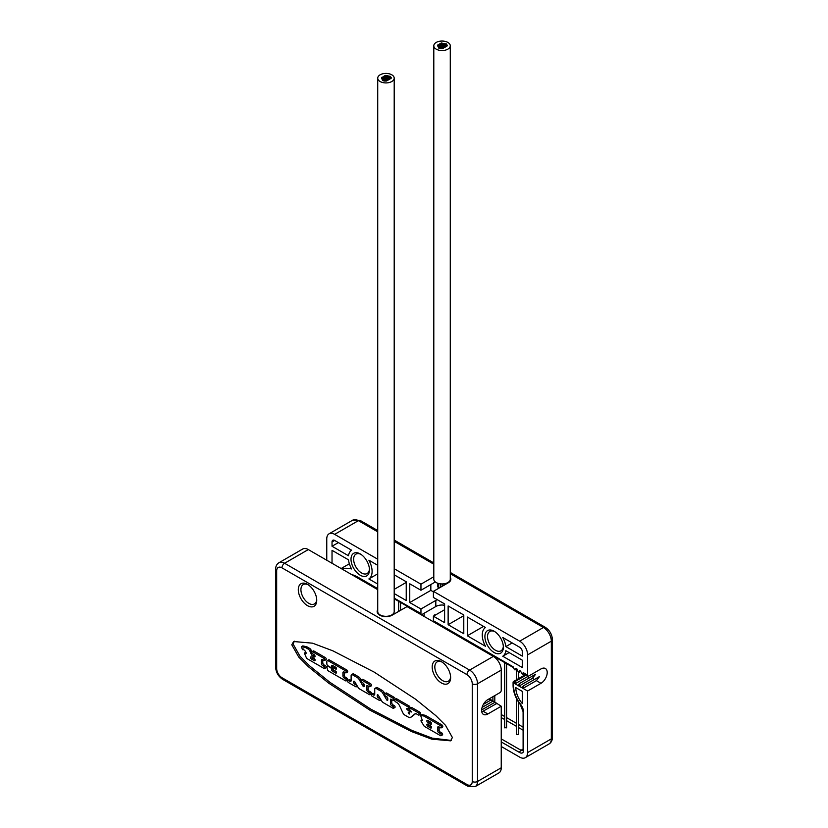 <?xml version="1.0" encoding="UTF-8"?>
<svg xmlns="http://www.w3.org/2000/svg" width="828" height="828" viewBox="0 0 828 828"><rect width="100%" height="100%" fill="white"/><g stroke="black" fill="none" stroke-linecap="round" stroke-linejoin="round"><path stroke-width="1.24" d="M450.639 677.635A13.041 7.535 -120 0 0 441.407 661.665A13.041 7.535 -120 0 0 432.185 666.985A13.041 7.535 -120 0 0 441.407 682.965A13.041 7.535 -120 0 0 450.639 677.635L450.639 677.635M316.741 600.341A13.041 7.535 -120 0 0 307.519 584.361A13.041 7.535 -120 0 0 298.297 589.681A13.041 7.535 -120 0 0 307.519 605.661A13.041 7.535 -120 0 0 316.741 600.341L316.741 600.341M452.399 737.52L445.526 725.328L435.818 715.62L415.532 699.184L374.246 672.139L332.918 650.849L312.529 643.18L293.64 641.514L291.787 644.784L298.711 657.018L308.42 666.737L328.706 683.162L369.981 710.196L411.309 731.476L431.688 739.145L450.587 740.832L452.399 737.52M472.25 781.477A7.452 4.306 60 0 1 466.982 784.52L281.955 677.697A7.452 4.306 60 0 1 276.676 668.569L276.676 570.875A7.452 4.306 60 0 1 281.955 567.832L466.982 674.654A7.452 4.306 60 0 1 472.25 683.783L472.25 781.477A3.726 2.153 0 0 0 477.518 781.477A11.178 6.458 60 0 1 475.2 786.6L498.922 772.907A11.178 6.458 -120 0 0 501.24 767.784L501.24 706.243L487.847 713.974A8.797 5.082 -60 0 1 483.448 714.409A8.797 5.082 -60 0 1 482.103 707.36A8.797 5.082 -60 0 1 487.847 699.608L499.926 692.643A1.863 1.076 -60 0 0 501.24 690.366L501.24 670.09A11.178 6.458 -120 0 0 493.333 656.397L407.045 606.582L392.182 615.163A8.808 5.082 0 0 1 382.588 616.26A8.808 5.082 0 0 1 377.154 611.561A8.808 5.082 0 0 1 377.723 609.77M377.723 589.65L308.306 549.575A11.178 6.458 -120 0 0 302.717 549.016L278.995 562.719A11.178 6.458 60 0 1 284.584 563.268L469.611 670.09A11.178 6.458 60 0 1 477.518 683.783L477.518 781.477L501.24 767.784M394.594 599.389L394.2 605.703M488.799 699.06L491.822 700.177L501.24 706.243M496.624 703.583L481.792 711.894M494.647 702.444L495.31 702.827L494.647 702.444L481.648 709.958M490.693 700.157L491.356 700.54L490.693 700.157L483.376 704.39M492.67 701.306L482.093 707.412M442.09 662.09A11.178 6.458 -120 0 0 437.143 661.872A11.178 6.458 -120 0 0 434.824 666.985A11.178 6.458 -120 0 0 439.699 678.235A11.178 6.458 -120 0 0 448.321 681.237A11.178 6.458 -120 0 0 450.608 676.838M308.202 584.785A11.178 6.458 -120 0 0 303.245 584.568A11.178 6.458 -120 0 0 300.926 589.681A11.178 6.458 -120 0 0 305.811 600.942A11.178 6.458 -120 0 0 314.423 603.933A11.178 6.458 -120 0 0 316.72 599.534M294.364 641.172L293.102 644.029L299.974 656.2L309.62 665.867L329.772 682.22L370.809 709.151L411.889 730.399L432.175 738.131L451.177 740.418M441.055 735.709L442.38 734.943A1.211 0.704 -120 0 0 441.769 732.904L440.051 731.921L438.736 732.676A1.304 0.756 60 0 1 437.815 731.072L437.815 727.263A1.304 0.756 60 0 1 438.084 726.673A1.304 0.756 60 0 1 438.736 726.736L440.589 727.802A1.304 0.756 -120 0 0 441.241 727.864A1.304 0.756 -120 0 0 441.438 726.818A1.304 0.756 -120 0 0 440.589 725.67L423.957 716.065L420.624 715.402L422.373 720.639L420.893 720.836L424.226 726.28L440.455 735.647A1.211 0.704 -120 0 0 440.455 733.67L438.736 732.676M439.13 726.963L439.13 730.317A1.304 0.756 -120 0 0 440.051 731.921M441.241 727.864L442.556 727.108A1.304 0.756 -120 0 0 442.752 726.063A1.304 0.756 -120 0 0 441.904 724.904L425.271 715.309L421.938 714.647L420.624 715.402M305.822 652.247L304.362 653.064L306.639 658.395L324.079 668.455A1.211 0.704 -120 0 0 324.079 666.478L322.765 665.722A1.853 1.066 60 0 1 321.45 663.445L321.45 660.382A1.853 1.066 60 0 1 321.833 659.533A1.853 1.066 60 0 1 322.765 659.626L324.079 660.382A1.211 0.704 -120 0 0 324.079 658.405L312.57 651.76A1.211 0.704 -120 0 0 312.57 653.737L314.06 654.606A1.397 0.807 60 0 1 314.982 655.838A1.397 0.807 60 0 1 314.764 656.956A1.397 0.807 60 0 1 314.06 656.883L312.994 656.273A2.784 1.604 60 0 1 311.38 654.368L309.879 651.025A2.784 1.604 -120 0 0 308.264 649.121L305.449 647.496L301.464 646.668L302.427 649.68L302.913 649.204L304.787 650.466L306.091 652.733L306.091 653.375L304.362 653.064M324.679 668.517L326.004 667.761A1.211 0.704 -120 0 0 325.394 665.712L324.079 664.956L322.765 665.722M321.45 660.382L322.765 659.626L322.775 662.69A1.853 1.066 -120 0 0 324.079 664.956M324.679 660.444L326.004 659.678A1.211 0.704 -120 0 0 325.394 657.639L313.895 651.005A1.211 0.704 -120 0 0 313.284 650.943L311.97 651.698M315.002 655.911L314.309 655.507L312.994 656.273M312.839 653.892A2.784 1.604 -120 0 0 314.309 655.507M311.877 651.771L311.193 650.259A2.784 1.604 -120 0 0 309.589 648.365L306.764 646.73L302.789 645.902L301.464 646.668M409.881 709.772L408.401 708.913A1.304 0.756 -120 0 0 408.608 707.868A1.304 0.756 -120 0 0 407.749 706.708L395.556 699.67A1.304 0.756 -120 0 0 394.904 699.608A1.304 0.756 -120 0 0 394.697 700.654A1.304 0.756 -120 0 0 395.556 701.802L396.55 702.372A5.558 3.208 60 0 1 399.727 706.077L402.781 712.691A3.705 2.142 -120 0 0 404.882 715.113L408.732 717.338A3.333 1.925 -120 0 0 410.398 717.503A3.333 1.925 -120 0 0 410.522 717.421L414.89 713.933A3.333 1.925 60 0 1 415.025 713.84A3.333 1.925 60 0 1 416.691 714.005L418.419 714.999A1.304 0.756 -120 0 0 419.071 715.061A1.304 0.756 -120 0 0 419.268 714.015A1.304 0.756 -120 0 0 418.419 712.867L410.522 708.313A1.304 0.756 -120 0 0 409.87 708.25A1.304 0.756 -120 0 0 409.674 709.296A1.304 0.756 -120 0 0 410.522 710.445L411.205 712.059L407.065 709.668L406.693 708.416L407.749 708.84A1.304 0.756 -120 0 0 408.401 708.913L409.725 708.147A1.304 0.756 -120 0 0 409.922 707.102A1.304 0.756 -120 0 0 409.073 705.953L396.871 698.904A1.304 0.756 -120 0 0 396.219 698.842L394.904 699.608M411.588 716.8A3.333 1.925 -120 0 0 411.723 716.737A3.333 1.925 -120 0 0 411.837 716.655L415.563 713.684M419.071 715.061L420.386 714.305A1.304 0.756 -120 0 0 420.583 713.26A1.304 0.756 -120 0 0 419.734 712.111L411.837 707.547A1.304 0.756 -120 0 0 411.185 707.485L409.87 708.25M393.548 708.302L394.873 707.536A1.118 0.642 -120 0 0 394.304 705.653L393.062 704.938L391.747 705.704A1.853 1.066 60 0 1 390.433 703.427L390.433 699.608A0.931 0.538 60 0 1 391.095 699.225L392.855 700.25A1.304 0.756 -120 0 0 393.517 700.312A1.304 0.756 -120 0 0 393.714 699.267A1.304 0.756 -120 0 0 392.855 698.118L385.424 693.823A1.304 0.756 -120 0 0 384.772 693.75A1.304 0.756 -120 0 0 384.565 694.806A1.304 0.756 -120 0 0 385.424 695.955L386.728 696.71A1.48 0.859 60 0 1 387.783 698.521L387.783 699.898A0.931 0.538 60 0 1 386.666 699.795L382.733 693.119A3.705 2.142 -120 0 0 380.911 691.214L376.047 688.399A1.853 1.066 -120 0 0 375.115 688.316A1.853 1.066 -120 0 0 374.732 689.165L374.732 694.206L373.407 693.44A1.211 0.704 -120 0 0 372.807 693.378L371.482 694.143A1.211 0.704 -120 0 0 372.093 696.182L379.348 700.374A1.211 0.704 -120 0 0 379.348 698.387L378.292 697.776A1.48 0.859 60 0 1 377.237 695.965L377.237 695.241A0.931 0.538 60 0 1 378.355 695.344L381.563 700.798A3.705 2.142 -120 0 0 383.385 702.703L392.989 708.25A1.118 0.642 -120 0 0 392.989 706.419L391.747 705.704M391.758 699.608L391.758 702.672A1.853 1.066 -120 0 0 393.062 704.938M393.517 700.312L394.832 699.546A1.304 0.756 -120 0 0 395.028 698.501A1.304 0.756 -120 0 0 394.18 697.352L386.738 693.057A1.304 0.756 -120 0 0 386.086 692.995L384.772 693.75M387.783 698.687L386.552 696.607M384.844 693.709L384.057 692.363A3.705 2.142 -120 0 0 382.225 690.459L377.361 687.644A1.853 1.066 -120 0 0 376.429 687.55L375.115 688.316M369.94 694.671L371.254 693.905A1.118 0.642 -120 0 0 370.696 692.022L369.454 691.308L368.139 692.063A1.853 1.066 60 0 1 366.825 689.796L366.825 685.967A0.931 0.538 60 0 1 367.477 685.594L369.247 686.609A1.304 0.756 -120 0 0 369.899 686.681A1.304 0.756 -120 0 0 370.095 685.636A1.304 0.756 -120 0 0 369.247 684.477L361.805 680.181A1.304 0.756 -120 0 0 361.153 680.119A1.304 0.756 -120 0 0 360.956 681.165A1.304 0.756 -120 0 0 361.805 682.324L363.119 683.079A1.48 0.859 60 0 1 364.165 684.891L364.165 686.267A0.931 0.538 60 0 1 363.057 686.164L359.124 679.488A3.705 2.142 -120 0 0 357.303 677.583L352.428 674.768A1.853 1.066 -120 0 0 351.507 674.675A1.853 1.066 -120 0 0 351.124 675.524L351.124 680.575L349.799 679.809A1.211 0.704 -120 0 0 349.188 679.747L347.874 680.502A1.211 0.704 -120 0 0 348.484 682.551L355.74 686.743A1.211 0.704 -120 0 0 355.74 684.756L354.674 684.145A1.48 0.859 60 0 1 353.628 682.324L353.628 681.61A0.931 0.538 60 0 1 354.736 681.713L357.955 687.168A3.705 2.142 -120 0 0 359.776 689.072L369.381 694.609A1.118 0.642 -120 0 0 369.381 692.788L368.139 692.063M368.139 685.977L368.139 689.041A1.853 1.066 -120 0 0 369.454 691.308M369.899 686.681L371.213 685.915A1.304 0.756 -120 0 0 371.42 684.87A1.304 0.756 -120 0 0 370.561 683.721L363.13 679.426A1.304 0.756 -120 0 0 362.478 679.364L361.153 680.119M364.165 685.056L362.943 682.976M361.236 680.078L360.439 678.732A3.705 2.142 -120 0 0 358.617 676.818L353.753 674.013A1.853 1.066 -120 0 0 352.821 673.92L351.507 674.675M346.135 680.906L347.449 680.14A1.211 0.704 -120 0 0 346.849 678.101L345.555 677.356L344.241 678.122A1.853 1.066 60 0 1 342.927 675.845L342.927 672.781A1.853 1.066 60 0 1 343.309 671.932A1.853 1.066 60 0 1 344.241 672.025L345.535 672.771A1.211 0.704 -120 0 0 345.535 670.784L328.136 660.744A1.853 1.066 -120 0 0 327.215 660.651A1.853 1.066 -120 0 0 326.822 661.5L326.822 663.652A1.853 1.066 -120 0 0 328.136 665.929L330.444 667.264A1.48 0.859 -120 0 0 331.19 667.337A1.48 0.859 -120 0 0 331.49 666.654L331.49 666.033A1.48 0.859 60 0 1 331.8 665.35A1.48 0.859 60 0 1 332.546 665.422L335.671 667.223A1.128 0.652 60 0 1 335.671 669.076L333.819 668.01A1.283 0.745 -120 0 0 333.177 667.948A1.283 0.745 -120 0 0 332.98 668.972A1.283 0.745 -120 0 0 333.819 670.1L335.671 671.166A1.128 0.652 60 0 1 335.671 673.019L332.546 671.218A1.48 0.859 60 0 1 331.49 669.386A1.48 0.859 -120 0 0 330.444 667.565L328.136 666.23A1.853 1.066 -120 0 0 327.215 666.136A1.853 1.066 -120 0 0 326.822 666.985L327.753 670.576L345.535 680.844A1.211 0.704 -120 0 0 345.535 678.867L344.241 678.122M342.927 672.781L344.241 672.025L344.241 675.089A1.853 1.066 -120 0 0 345.555 677.356M346.135 672.833L347.449 672.067A1.211 0.704 -120 0 0 346.849 670.028L329.451 659.988A1.853 1.066 -120 0 0 328.53 659.895L327.215 660.651M331.19 667.337L332.504 666.571A1.48 0.859 -120 0 0 332.815 665.898L332.815 665.577M336.282 667.906L335.143 667.244A1.283 0.745 -120 0 0 334.502 667.182L333.177 667.948M336.282 671.85L333.86 670.452L332.546 671.218M331.924 666.913A1.48 0.859 -120 0 1 332.815 668.631A1.48 0.859 -120 0 0 333.86 670.452M431.388 726.912L429.101 725.597L427.786 726.353A1.304 0.756 60 0 1 426.927 725.204A1.304 0.756 60 0 1 427.134 724.158A1.304 0.756 60 0 1 427.786 724.221L430.56 725.825A1.304 0.756 60 0 1 431.409 726.974A1.304 0.756 60 0 1 431.212 728.019A1.304 0.756 60 0 1 430.56 727.957L427.786 726.353M428.262 724.5A1.304 0.756 -120 0 0 429.101 725.597M431.388 723.103L429.101 721.778L427.786 722.544A1.304 0.756 60 0 1 426.927 721.395A1.304 0.756 60 0 1 427.134 720.35A1.304 0.756 60 0 1 427.786 720.412L430.56 722.006A1.304 0.756 60 0 1 431.409 723.165A1.304 0.756 60 0 1 431.212 724.21A1.304 0.756 60 0 1 430.56 724.148L427.786 722.544M428.262 720.691A1.304 0.756 -120 0 0 429.101 721.778M314.992 659.564L312.839 658.312L311.514 659.078A1.304 0.756 60 0 1 310.666 657.929A1.304 0.756 60 0 1 310.862 656.873A1.304 0.756 60 0 1 311.514 656.946L314.154 658.467A1.304 0.756 60 0 1 315.013 659.616A1.304 0.756 60 0 1 314.806 660.661A1.304 0.756 60 0 1 314.154 660.599L311.514 659.078M312.001 657.225A1.304 0.756 -120 0 0 312.839 658.312M425.271 715.309L423.957 716.065M409.384 714.036L408.152 712.08L409.436 712.711L409.384 714.036M306.163 652.868L305.584 653.209M306.764 646.73L305.449 647.496M411.837 716.655L410.522 717.421M373.418 694.971L374.732 694.206A1.853 1.066 60 0 1 374.349 695.054A1.853 1.066 60 0 1 373.418 694.971L372.093 694.195A1.211 0.704 -120 0 0 371.482 694.143M349.809 681.33L351.124 680.575A1.853 1.066 60 0 1 350.73 681.423A1.853 1.066 60 0 1 349.809 681.33L348.484 680.564A1.211 0.704 -120 0 0 347.874 680.502M385.413 77.553A0.942 0.549 0 0 0 386.759 76.787A0.942 0.549 0 0 0 385.413 77.553M383.861 78.453A0.942 0.549 0 0 0 385.196 77.687A0.942 0.549 0 0 0 383.861 78.453M385.962 78.795A0.942 0.549 0 0 0 387.297 78.018A0.942 0.549 0 0 0 385.962 78.795M389.688 78.194A0.942 0.549 0 0 0 391.023 77.418A0.942 0.549 0 0 0 389.688 78.194M391.292 77.884A0.942 0.549 180 0 1 390.94 78.391L389.512 79.281A0.942 0.549 0 0 1 389.429 79.322L386.365 81.04L383.343 80.844A0.942 0.549 0 0 1 382.671 80.461L382.143 79.322A0.942 0.549 0 0 1 382.07 79.157L381.511 78.049A0.942 0.549 0 0 1 381.48 77.894L381.48 77.739A0.942 0.549 0 0 0 383.374 77.739A0.942 0.549 0 0 0 381.48 77.739M382.339 79.333A0.942 0.549 0 0 0 383.674 78.556A0.942 0.549 0 0 0 382.339 79.333M383.271 77.232A0.942 0.549 0 0 0 384.606 76.466A0.942 0.549 0 0 0 383.271 77.232M384.875 76.321A0.942 0.549 0 0 0 386.21 75.555A0.942 0.549 0 0 0 384.875 76.321M382.919 80.544A0.942 0.549 0 0 0 384.254 79.778A0.942 0.549 0 0 0 382.919 80.544M388.901 77.087A0.942 0.549 0 0 0 390.247 76.321A0.942 0.549 0 0 0 388.901 77.087A0.942 0.549 0 0 0 387.556 77.873A0.942 0.549 0 0 0 388.891 77.097M385.03 80.885A0.942 0.549 0 0 0 386.365 80.109A0.942 0.549 0 0 0 385.03 80.885M388.156 79.136A0.942 0.549 0 0 0 389.491 78.36A0.942 0.549 0 0 0 388.156 79.136M380.135 81.537A8.239 4.751 0 0 0 389.108 82.562A8.239 4.751 0 0 0 394.2 78.174A8.239 4.751 0 0 0 391.789 74.81A8.239 4.751 0 0 0 382.805 73.775A8.239 4.751 0 0 0 377.723 78.174A8.239 4.751 0 0 0 380.135 81.537M390.526 76.756L390.971 77.387M388.394 76.052L389.181 76.207M386.376 75.669L387.162 75.824M383.84 76.3L384.606 75.897L384.596 76.455M382.36 77.19L382.991 77.304M377.723 78.174L377.723 611.561A8.239 4.751 0 0 0 380.135 614.925A8.239 4.751 0 0 0 389.108 615.96A8.239 4.751 0 0 0 394.2 611.561L394.2 78.174M386.893 76.704A0.942 0.549 0 0 0 388.239 75.928A0.942 0.549 0 0 0 386.893 76.704M384.43 79.674A0.942 0.549 0 0 0 385.765 78.898A0.942 0.549 0 0 0 384.43 79.674M386.5 80.037A0.942 0.549 0 0 0 387.846 79.26A0.942 0.549 0 0 0 386.5 80.037M501.24 746.483L519.694 757.134A11.178 6.458 -120 0 0 525.283 757.692A11.178 6.458 -120 0 0 527.602 752.569L527.602 691.028L540.984 683.297A8.797 5.082 120 0 0 546.739 675.544A8.797 5.082 120 0 0 545.383 668.496A8.797 5.082 120 0 0 540.984 668.931L528.916 675.907A1.863 1.076 120 0 1 527.985 676L523.565 673.443M377.723 559.21L334.667 534.36A11.178 6.458 -120 0 0 329.078 533.801A11.178 6.458 -120 0 0 326.76 538.924L326.76 560.225M527.985 676A1.863 1.076 120 0 1 527.602 675.141L527.602 654.876A11.178 6.458 -120 0 0 519.694 641.183L433.406 591.358L448.269 582.777A8.808 5.082 0 0 0 450.846 579.186A8.808 5.082 0 0 0 450.277 577.395M394.2 568.722L420.955 584.175L433.8 576.754M444.605 605.247A8.808 5.082 0 0 0 443.115 605.061A8.808 5.082 0 0 0 435.818 606.51L422.27 614.335A1.863 1.076 -60 0 1 421.338 614.428A1.863 1.076 -60 0 1 420.955 613.569L394.2 598.126M437.339 599.72A8.808 5.082 0 0 0 435.818 600.424L435.818 606.51M433.406 591.358L433.406 597.454L444.605 603.912L444.605 622.656L433.406 616.198L433.406 620.762A1.863 1.076 -60 0 0 433.789 621.611L513.37 667.565M433.406 616.198L444.605 609.729M420.955 584.175L420.955 590.26L409.756 583.792L409.756 602.546L420.955 609.004L420.955 613.569M525.521 674.572L513.629 681.444A1.863 1.076 0 0 0 513.081 682.2A1.863 1.076 0 0 0 513.629 682.965L527.602 691.028M522.323 691.401L515.792 687.623A16.695 9.646 -120 0 0 522.323 703.572L522.323 691.401M394.2 593.562L406.227 600.507L406.227 581.753L394.2 574.808M377.723 584.05L368.884 578.948A16.777 9.688 -120 0 0 368.884 560.194L377.723 565.296M332.028 563.268L332.028 550.33L348.505 559.842A16.777 9.688 -120 0 0 351.589 568.96A44.733 25.823 -120 0 0 341.674 568.836M332.028 546.252L332.028 541.967A3.726 2.153 60 0 1 332.804 540.26A3.726 2.153 60 0 1 334.667 540.446L351.589 550.206A16.777 9.688 -120 0 0 348.505 555.764L332.028 546.252L338.383 542.588M369.454 569.902L369.454 569.902A13.041 7.535 60 0 1 360.232 575.232A13.041 7.535 60 0 1 351.01 559.252A13.041 7.535 60 0 1 360.232 553.922A13.041 7.535 60 0 1 369.454 569.902M433.406 620.762L513.101 666.778L513.764 668.672L515.078 669.438L515.74 668.299L517.055 669.055L517.717 670.959L519.032 671.725L519.694 670.576L522.986 674.002L523.648 672.864L524.3 673.236M448.134 605.951L448.134 624.695L463.784 633.741L463.784 614.987L448.134 605.951M467.323 635.78L485.477 646.264A16.777 9.688 -120 0 1 485.477 627.51L467.323 617.026L467.323 635.78L483.552 626.403M522.323 667.534L502.772 656.242A16.777 9.688 -120 0 0 505.856 650.694L522.323 660.195L522.323 667.534M522.323 656.118L522.323 651.833A3.726 2.153 60 0 0 519.694 647.268L502.772 637.498A16.777 9.688 -120 0 1 505.856 646.616L522.323 656.118M484.897 636.556A13.041 7.535 60 0 1 494.13 631.226A13.041 7.535 60 0 1 503.352 647.206L503.352 647.206A13.041 7.535 60 0 1 494.13 652.526A13.041 7.535 60 0 1 484.897 636.556M430.839 584.547L430.839 590.374L433.406 591.844M409.756 602.546L430.839 590.374M420.955 590.26L435.342 581.949M420.955 609.004L435.818 600.424M521.671 673.236L522.83 674.489M523.648 674.385L522.986 674.002L524.414 673.94M513.764 668.672L514.923 669.924M515.74 669.821L515.078 669.438L516.506 669.376M517.717 670.959L518.877 672.212M519.694 672.098L519.032 671.725L520.46 671.653M516.393 668.672L515.74 668.299M520.357 670.959L519.694 670.576M532.425 678.36L535.592 674.24L519.694 683.421L519.032 686.081L532.425 678.36L534.402 679.498M523.648 685.708L522.986 688.368L536.378 680.637L539.545 676.528L523.648 685.708L521.671 687.602M513.764 683.038L515.74 681.144L515.078 683.804L528.254 676.197M519.694 683.421L517.717 685.325M515.74 681.144L526.318 675.037M518.369 733.918A1.139 0.652 180 0 1 516.289 734.281A1.139 0.652 180 0 1 516.475 733.918M506.591 727.108A1.139 0.652 180 0 1 504.5 727.47A1.139 0.652 180 0 1 504.697 727.108M443.115 605.061L444.605 605.92L443.115 605.061M394.2 589.37L406.227 582.426M448.134 624.695L463.784 615.659M368.884 578.948L377.723 573.835M502.772 656.242L509.127 652.578M505.856 646.616L512.201 642.942M503.32 646.399A11.178 6.458 60 0 1 501.033 650.798A11.178 6.458 60 0 1 492.412 647.806A11.178 6.458 60 0 1 487.537 636.556A11.178 6.458 60 0 1 489.855 631.433A11.178 6.458 60 0 1 494.813 631.65M369.433 569.095A11.178 6.458 60 0 1 367.146 573.504A11.178 6.458 60 0 1 358.524 570.502A11.178 6.458 60 0 1 353.639 559.252A11.178 6.458 60 0 1 355.957 554.129A11.178 6.458 60 0 1 360.915 554.346M441.5 45.178A0.942 0.549 0 0 0 442.835 44.401A0.942 0.549 0 0 0 441.5 45.178M439.937 46.078A0.942 0.549 0 0 0 441.272 45.302A0.942 0.549 0 0 0 439.937 46.078M442.038 46.409A0.942 0.549 0 0 0 443.384 45.643A0.942 0.549 0 0 0 442.038 46.409M445.764 45.819A0.942 0.549 0 0 0 447.11 45.043A0.942 0.549 0 0 0 445.764 45.819M447.379 45.509A0.942 0.549 180 0 1 447.027 46.016L445.599 46.896A0.942 0.549 0 0 1 445.505 46.948L442.442 48.666L439.42 48.469A0.942 0.549 0 0 1 438.757 48.076L438.229 46.948A0.942 0.549 0 0 1 438.147 46.782L437.598 45.664A0.942 0.549 0 0 1 437.557 45.519L437.557 45.364A0.942 0.549 0 0 0 439.451 45.364A0.942 0.549 0 0 0 437.557 45.364M438.147 583.378L438.147 587.694A0.942 0.549 0 0 0 438.716 588.19M437.557 583.181L437.557 586.483A0.942 0.549 0 0 0 438.147 586.99M438.426 46.958A0.942 0.549 0 0 0 439.761 46.182A0.942 0.549 0 0 0 438.426 46.958M439.347 44.857A0.942 0.549 0 0 0 440.682 44.081A0.942 0.549 0 0 0 439.347 44.857M440.962 43.946A0.942 0.549 0 0 0 442.297 43.17A0.942 0.549 0 0 0 440.962 43.946M438.995 48.169A0.942 0.549 0 0 0 440.341 47.393A0.942 0.549 0 0 0 438.995 48.169M444.988 44.712A0.942 0.549 0 0 0 446.323 43.936A0.942 0.549 0 0 0 444.988 44.712A0.942 0.549 0 0 0 443.632 45.488A0.942 0.549 0 0 0 444.978 44.722M441.107 48.51A0.942 0.549 0 0 0 442.452 47.734A0.942 0.549 0 0 0 441.107 48.51M444.232 46.761A0.942 0.549 0 0 0 445.578 45.985A0.942 0.549 0 0 0 444.232 46.761M436.211 49.152A8.239 4.751 0 0 0 445.195 50.187A8.239 4.751 0 0 0 450.277 45.788A8.239 4.751 0 0 0 447.865 42.435A8.239 4.751 0 0 0 438.892 41.4A8.239 4.751 0 0 0 433.8 45.788A8.239 4.751 0 0 0 436.211 49.152M446.602 44.381L447.048 45.012M444.481 43.677L445.267 43.832M442.452 43.294L443.249 43.439M439.927 43.925L440.682 43.522M438.436 44.815L439.068 44.919M433.8 45.788L433.8 579.186A8.239 4.751 0 0 0 436.211 582.55A8.239 4.751 0 0 0 445.195 583.585A8.239 4.751 0 0 0 450.277 579.186L450.277 45.788M442.98 44.329A0.942 0.549 0 0 0 444.315 43.553A0.942 0.549 0 0 0 442.98 44.329M440.517 47.289A0.942 0.549 0 0 0 441.852 46.523A0.942 0.549 0 0 0 440.517 47.289M442.587 47.651A0.942 0.549 0 0 0 443.922 46.885A0.942 0.549 0 0 0 442.587 47.651M435.487 614.997A0.942 0.549 0 0 0 434.172 615.753M276.676 668.569A3.726 2.153 180 0 1 275.589 667.047C275.941 672.336 278.322 676.455 282.721 679.405L467.748 786.227L475.2 786.6M281.955 677.697A3.726 2.153 120 0 0 282.721 679.405M466.982 784.52A3.726 2.153 120 0 0 467.748 786.227M472.25 683.783A3.726 2.153 0 0 0 477.518 683.783L501.24 670.09M466.982 674.654A3.726 2.153 -60 0 1 469.611 670.09L493.333 656.397M281.955 567.832A3.726 2.153 -60 0 1 284.584 563.268L308.306 549.575M276.676 570.875A3.726 2.153 180 0 1 275.589 569.353L275.589 667.047M487.847 713.974L483.241 711.314M441.769 732.904L440.455 733.67M441.904 724.904L440.589 725.67M438.736 726.736L437.815 727.263M439.13 730.317L437.815 731.072M431.481 727.419L430.56 727.957M431.481 723.61L430.56 724.148M309.589 648.365L308.264 649.121M311.193 650.259L309.879 651.025M312.518 653.706L311.38 654.368M315.054 656.314L314.06 656.883M313.895 651.005L312.57 651.76M325.394 657.639L324.079 658.405M322.775 662.69L321.45 663.445M325.394 665.712L324.079 666.478M315.085 660.061L314.154 660.599M409.694 713.001L408.587 713.643M411.733 711.759L411.205 712.059M408.297 708.954L407.065 709.668M411.837 707.547L410.522 708.313M419.734 712.111L418.419 712.867M396.871 698.904L395.556 699.67M409.073 705.953L407.749 706.708M394.304 705.653L392.989 706.419M377.899 694.868L377.237 695.241M378.344 695.323L377.237 695.965M379.4 697.135L378.292 697.776M379.948 698.045L379.348 698.387M373.407 693.44L372.093 694.195M377.361 687.644L376.047 688.399M382.225 690.459L380.911 691.214M384.057 692.363L382.733 693.119M387.783 699.153L386.666 699.795M386.738 693.057L385.424 693.823M394.18 697.352L392.855 698.118M391.095 699.225L390.433 699.608M391.758 702.672L390.433 703.427M370.696 692.022L369.381 692.788M354.28 681.237L353.628 681.61M354.726 681.692L353.628 682.324M355.792 683.504L354.674 684.145M356.33 684.414L355.74 684.756M349.799 679.809L348.484 680.564M353.753 674.013L352.428 674.768M358.617 676.818L357.303 677.583M360.439 678.732L359.124 679.488M364.165 685.522L363.057 686.164M363.13 679.426L361.805 680.181M370.561 683.721L369.247 684.477M367.477 685.594L366.825 685.967M368.139 689.041L366.825 689.796M346.849 678.101L345.535 678.867M332.815 668.631L331.49 669.386M336.468 672.553L335.671 673.019M335.143 667.244L333.819 668.01M336.468 668.61L335.671 669.076M332.546 665.422L331.49 666.033M332.815 665.898L331.49 666.654M329.451 659.988L328.136 660.744M346.849 670.028L345.535 670.784M344.241 675.089L342.927 675.845M329.078 533.801L352.8 520.108A11.178 6.458 60 0 1 358.389 520.657L377.723 531.824M352.8 520.108L360.252 520.481A3.726 2.153 120 0 0 358.389 520.657L334.667 534.36M394.2 541.336L433.8 564.199M450.277 573.711L543.416 627.479A11.178 6.458 60 0 1 551.324 641.183L551.324 738.876A11.178 6.458 60 0 1 549.005 743.989C551.231 742.612 552.369 740.398 552.411 737.355A3.726 2.153 180 0 1 551.324 738.876L527.602 752.569M450.277 572.448L545.279 627.303A3.726 2.153 120 0 0 543.416 627.479L519.694 641.183M545.279 627.303C549.678 630.253 552.059 634.372 552.411 639.661A3.726 2.153 180 0 1 551.324 641.183L527.602 654.876M377.723 588.615L358.389 577.447A39.133 22.594 -120 0 0 351.403 574.456M513.629 682.965L513.629 686.35A19.758 11.406 -120 0 0 520.439 704.121A9.315 5.382 -120 0 1 523.648 712.504L523.648 750.282A5.589 3.229 -120 0 1 519.694 752.569L501.24 741.919M527.602 675.141L523.648 672.864M523.099 727.15L518.369 724.417M516.475 723.32L506.591 717.617M504.697 716.52L501.24 714.523M377.723 589.246L358.772 578.306A1.863 1.076 -60 0 1 358.389 577.447M540.984 683.297L536.378 680.637M513.629 686.35A1.863 1.076 180 0 1 513.081 685.584C513.256 692.115 515.658 698.428 520.284 704.514L520.439 704.121M523.648 712.504A1.863 1.076 180 0 1 523.099 711.749L520.284 704.514M519.694 752.569A1.863 1.076 -60 0 1 521.009 750.282L523.099 749.081M501.24 738.876L521.009 750.282A3.726 2.153 -120 0 0 522.872 750.468L523.099 749.526A1.863 1.076 0 0 0 523.648 750.282M523.099 730.192L518.369 727.46M516.475 726.363L506.591 720.66M504.697 719.563L501.24 717.565M332.028 541.967L334.667 540.446M278.995 562.719C276.769 564.096 275.631 566.311 275.589 569.353M420.893 720.836L422.208 720.081M302.427 649.68L303.752 648.924M411.723 716.737L410.398 717.503M380.994 699.836L379.959 700.436M357.385 686.195L356.34 686.795M327.888 665.753L327.215 666.136M387.038 77.904L387.038 77.17M385.475 78.784L385.475 78.07M387.576 79.146L387.576 78.401M383.954 79.654L383.954 78.95M384.885 77.563L384.885 76.849M383.374 78.443L383.374 77.739M386.49 76.673L386.49 75.938M390.526 77.273L390.526 76.704M387.877 79.281L387.877 78.753M384.751 81.061L384.751 80.502M384.534 81.03L384.534 80.161M388.508 76.963L388.508 76.321M386.045 79.995L386.045 79.281M389.17 78.246L389.17 77.48M387.276 78.008L387.276 77.48M360.252 520.481L377.723 530.562M394.2 540.073L433.8 562.936M552.411 639.661L552.411 737.355M521.278 672.129L519.611 671.166M517.334 669.842L515.658 668.879M421.338 614.428L394.2 598.758M525.283 757.692L549.005 743.989M513.081 682.2L513.081 685.584M358.772 578.306L354.508 576.247M523.099 711.749L523.099 749.526M349.364 563.775L341.136 568.525M443.115 45.53L443.115 44.795M441.552 46.409L441.552 45.695M443.653 46.772L443.653 46.026M440.041 47.279L440.041 46.565M440.962 45.188L440.962 44.474M439.451 46.068L439.451 45.364M440.682 44.081L440.682 43.563M442.576 44.298L442.576 43.563M446.602 44.888L446.602 44.329M445.847 584.175L445.847 583.398M443.953 46.906L443.953 46.368M442.721 585.976L442.721 583.926M440.827 587.073L440.827 583.895M440.827 48.686L440.827 48.117M440.61 587.197L440.61 583.875M440.61 48.645L440.61 47.786M438.716 588.294L438.716 583.543M445.495 45.944L445.495 45.426M444.595 44.588L444.595 43.936M442.131 47.61L442.131 46.906M445.247 45.861L445.247 45.105M443.363 45.623L443.363 45.105M444.201 585.127L444.201 583.771M528.254 678.474L528.254 676.083M518.369 734.643L518.369 701.833M518.369 678.701L518.369 671.953M516.475 734.643L516.475 698.532M516.475 679.798L516.475 669.386M506.591 727.843L506.591 663.642M504.697 727.843L504.697 662.555M494.802 702.361L494.802 695.592M494.802 657.401L494.802 656.842M492.908 701.44L492.908 696.69M424.122 616.436L424.122 613.269M422.228 615.339L422.228 614.355M400.555 610.329L400.555 602.422M398.661 611.416L398.661 601.335"/></g></svg>
